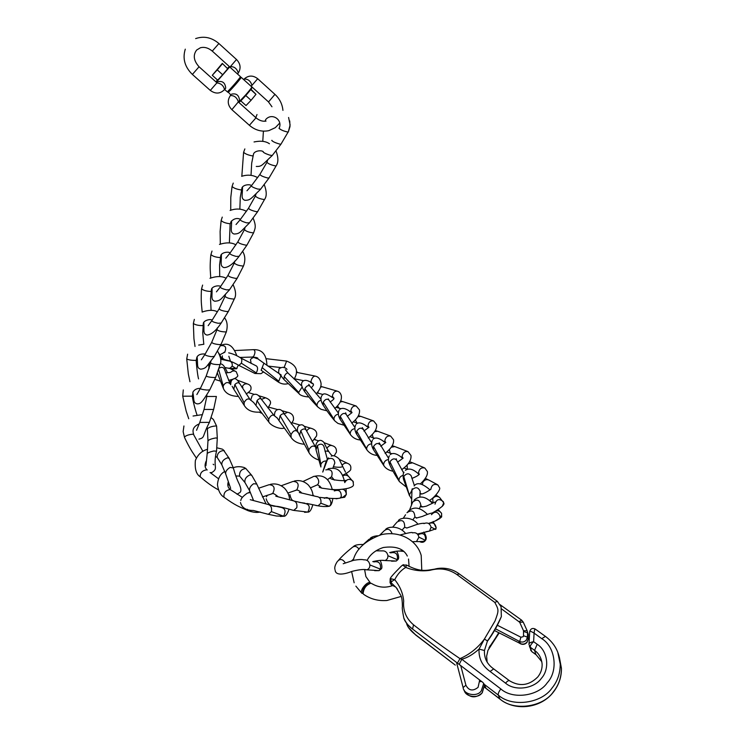 <?xml version="1.0" encoding="UTF-8"?>
<svg xmlns="http://www.w3.org/2000/svg" width="744" height="744" viewBox="0 0 744 744"><rect width="100%" height="100%" fill="white"/><g stroke="black" fill="none" stroke-linecap="round" stroke-linejoin="round"><path stroke-width="1.12" d="M369.489 583.491C365.639 585.221 363.491 588.16 363.035 592.326M401.239 596.418L386.908 600.501C378.101 601.124 370.317 599.041 363.556 594.27L363.1 593.442C363.732 588.197 366.327 584.793 370.903 583.222L371.712 583.566C378.677 587.723 386.024 588.253 393.743 585.175M370.642 583.212L370.503 583.045C368.233 580.171 359.603 589.88 361.658 593.005L363.212 593.759M363.063 593.219L362.802 592.884C362.272 590.513 363.593 587.881 366.755 584.979M501.596 608.964L519.665 622.226L523.525 630.782L523.516 635.739L523.134 636.734L520.912 637.208L519.656 641.523L520.354 643.579L494.397 630.494M390.814 578.692L394.72 579.669C392.451 580.804 391.26 581.827 391.139 582.747L390.814 578.692L390.182 578.823L390.051 582.654L390.87 583.808L391.139 582.747L396.264 587.658L401.025 595.786C401.899 597.646 402.365 601.319 402.411 606.797C401.983 607.513 402.458 611.28 403.834 618.097L403.862 618.171C405.964 622.933 408.865 626.55 412.567 629.033C407.805 625.258 404.903 621.659 403.862 618.236L403.834 618.171M397.491 589.257L396.264 587.658M395.789 587.118L392.795 585.547M408.549 627.592L415.515 634.874L455.291 665.108L415.282 634.52M559.414 657.482L561.422 668.242C561.329 677.477 558.66 685.317 553.406 691.771C542.962 707.46 513.332 711.329 499.829 698.895L484.558 687.261M487.143 662.141L486.632 656.171L487.943 650.368L498.731 632.707M406.633 623.77C407.675 627.192 410.567 630.791 415.31 634.567L408.772 627.927M392.042 585.816L390.87 583.808M498.964 632.828L488.929 647.885M489.524 646.824L490.268 645.597M390.312 583.175L391.195 584.468M390.349 578.534C390.172 577.79 393.902 573.568 401.546 565.896L402.848 565.133L406.494 565.021M485.944 688.246L484.307 684.368L498.257 695.045L499.977 699.137L485.944 688.377M412.585 629.061L482.865 682.415L484.307 684.368M459.141 573.829C449.413 566.565 438.542 567.96 434.756 569.123C426.293 570.397 420.704 572.462 406.559 565.059L405.731 567.421C413.599 570.574 421.709 571.531 430.06 570.304C439.955 567.616 448.892 569.03 456.872 574.535L494.806 602.417C498.833 610.006 499.075 610.154 494.993 621.045L484.4 639.059C477.908 647.857 469.771 654.394 459.978 658.645C443.657 647.503 428.6 636.557 414.808 625.825L413.534 624.821C406.122 618.496 402.848 610.545 403.694 600.985C402.95 593.201 399.956 586.095 394.72 579.669C397.575 574.117 401.239 570.034 405.731 567.421L402.848 565.133M557.721 652.023L560.26 664.215C560.167 673.487 557.47 681.365 552.178 687.856C541.66 703.629 511.844 707.525 498.257 695.045C497.996 693.603 498.861 691.576 500.842 688.944C512.57 699.658 538.228 696.282 547.305 682.722C558.558 670.744 555.247 646.676 541.753 638.65L545.445 636.408L535.215 629.052C534.843 628.634 534.471 629.991 534.09 633.125L533.606 641.672C531.104 644.09 530.007 645.941 530.295 647.243L528.956 644.406C528.798 643.207 530.342 642.295 533.606 641.672L537.187 644.267L534.564 650.358L535.885 654.441L541.827 661.751L535.885 654.441L531.821 651.651L536.201 654.85M537.187 644.267C547.677 650.777 550.095 668.856 541.39 678.342C534.108 688.842 514.913 691.399 505.548 683.159C507.324 681.086 508.636 680.286 509.491 680.751L493.691 668.903L490.091 671.469C482.242 665.908 478.559 658.449 479.043 649.094C472.989 654.478 467.232 657.854 461.792 659.231L459.978 658.645L457.448 663.053M493.691 668.903C487.134 664.299 484.056 658.17 484.456 650.516L479.043 649.094L484.4 639.059L487.459 640.947C492.091 634.586 496.722 626.476 501.344 616.618L501.075 606.76L500.201 604.705M519.433 643.104L518.735 641.049L519.656 641.523C522.176 642.556 524.399 642.081 526.306 640.091L527.44 637.115L527.58 632.846L528.259 635.264M495.56 628.847L518.735 641.049M501.075 606.76L497.355 601.366L494.806 602.417M541.753 638.65L534.09 633.125C530.993 631.238 529.523 630.8 529.691 631.842L528.984 643.923M484.456 650.516L487.459 640.947M460.694 665.452L465.911 685.233C468.832 690.73 472.886 691.436 478.076 687.335L479.508 680.909L480.856 680.872M500.842 688.944L461.792 659.231L459.225 664.336M501.344 616.618C497.345 626.113 492.649 634.399 487.246 641.468M225.386 88.666L225.72 88.108C225.19 82.751 222.512 80.64 217.685 81.766M240.442 76.651L239.921 78.306L234.221 85.235L228.073 91.075C231.226 88.21 241.363 76.39 240.405 76.623L229.701 66.951L216.439 82.091M251.844 86.955C252.448 86.927 252.002 87.876 250.514 89.81L239.54 101.361C242.767 98.571 252.848 86.778 251.807 86.927L241.168 77.311C242.135 77.088 231.998 88.899 228.836 91.763L227.934 92.405M239.159 101.026L239.531 100.44C239.001 95.158 236.332 93.074 231.524 94.172M228.743 91.075C231.626 88.452 240.889 77.701 240.489 77.367L241.168 77.311M250.933 89.252L255.973 94.311L251.072 100.3L245.771 95.53M251.072 100.3L246.013 105.555L240.749 100.831M255.973 94.311L250.709 89.559M222.679 74.753L217.685 80.147L212.282 75.293L222.307 63.407L227.692 68.783L222.679 74.753L217.257 69.871L212.282 75.293M222.307 63.407L227.692 68.783M222.289 63.91L217.257 69.871M279.195 128.07L279.112 128.238C280.479 129.8 283.473 131.093 288.086 132.107L280.962 144.187L279.828 144.113L280.962 144.187L272.22 155.524C261.841 165.131 261.99 166.675 256.271 166.442C261.99 166.675 261.841 165.131 272.22 155.515L272.22 155.515M263.237 151.618C262.939 152.362 265.05 153.506 269.57 155.068L272.22 155.524L280.962 144.187L288.086 132.107C283.985 131.27 280.962 130.014 279 128.321M271.895 140.318C272.276 141.425 274.917 142.69 279.828 144.113C275.512 142.913 272.816 141.685 271.737 140.421M263.041 151.748C263.488 152.65 265.673 153.757 269.57 155.068L272.22 155.524M252.886 155.626L252.588 155.933C248.05 155.087 245.064 153.859 243.632 152.241L244.85 148.921M267.635 160.109L266.966 162.248C268.305 163.866 271.29 165.112 275.912 165.977L276.201 165.717M259.768 174.58L251.481 185.665C251.147 186.474 253.248 187.609 257.768 189.069L260.651 189.171M266.854 162.471L259.935 174.338C260.288 175.51 262.92 176.747 267.84 178.039L269.151 177.825M241.344 189.581L241.047 189.925C236.508 189.227 233.523 188.055 232.082 186.409L233.244 183.089M256.001 193.961L255.387 195.998C256.717 197.662 259.702 198.853 264.334 199.569L264.632 199.28M248.412 208.385L240.34 219.508C239.996 220.373 242.088 221.48 246.617 222.837L249.51 222.828M255.276 196.239L248.58 208.125C248.915 209.352 251.546 210.543 256.475 211.705L257.787 211.426M230.426 223.395L231.031 221.6C234.035 218.494 237.187 217.741 240.489 219.322M229.385 242.888L230.129 223.767C225.599 223.228 222.605 222.121 221.154 220.457L222.27 217.099M245.027 227.599L244.469 229.543C245.799 231.226 248.784 232.351 253.425 232.909L253.723 232.602M237.736 241.995L229.933 253.193C229.58 254.095 231.672 255.173 236.201 256.42L239.112 256.308M244.358 229.794L237.913 241.726C238.238 242.99 240.87 244.125 245.808 245.148L246.971 245.083L253.602 232.844C254.894 228.724 256.717 226.846 253.118 218.141M220.243 257.182L219.936 257.573C215.425 257.182 212.431 256.159 210.943 254.522M234.806 261.07L234.304 262.958C235.653 264.613 238.647 265.654 243.279 266.064L243.586 265.748M227.897 275.503L220.382 286.821C220.047 287.751 222.149 288.765 226.678 289.881L229.598 289.667M234.193 263.209L228.055 275.224C228.408 276.498 231.049 277.558 235.978 278.423L237.317 278.042M210.943 291.071L210.645 291.462C206.153 291.22 203.14 290.309 201.596 288.756L202.619 285.092M225.506 294.438L225.06 296.298C226.464 297.888 229.478 298.809 234.09 299.069L234.397 298.753M219.071 308.974L211.947 320.487C211.649 321.408 213.77 322.338 218.29 323.287L221.219 322.989M224.967 296.549L219.22 308.704C219.62 309.932 222.279 310.899 227.199 311.587L228.529 311.178M202.796 325.277L202.489 325.63C198.043 325.537 195.002 324.793 193.375 323.417M217.378 327.788L217.006 329.676C218.504 331.08 221.545 331.843 226.13 331.954L226.427 331.647M211.622 342.5L205.018 354.321C204.805 355.176 206.953 355.967 211.454 356.692L214.384 356.339M216.941 329.899L211.742 342.249C212.226 343.375 214.914 344.174 219.805 344.667L221.135 344.24M196.258 360.115L195.96 360.384C191.571 360.431 188.492 359.947 186.735 358.933L187.609 354.191M210.877 361.193L210.626 363.109C212.263 364.151 215.342 364.653 219.861 364.607L220.14 364.355M200.387 388.387L200.387 388.387C200.331 389.075 202.526 389.624 206.972 390.042L209.762 389.884L215.76 377.171M192.845 392.255C194.268 399.984 192.882 402.885 197.244 403.89C200.703 403.694 201.568 403.248 209.762 389.875L209.882 389.651M210.589 363.277L206.246 375.915C206.879 376.771 209.613 377.32 214.449 377.543L215.686 377.357L220.094 364.523C221.656 361.184 220.782 356.711 217.499 351.084M192.333 396.171L182.717 396.208L183.294 389.912M206.832 394.646L206.804 396.468L216.392 396.487L213.658 409.395M204.033 409.498L199.792 422.415L209.399 422.369M206.804 396.515L204.051 409.433L213.64 409.46L209.371 422.453C201.875 436.793 205.335 437.481 198.918 439.155M202.926 451.366L193.347 434.161C189.023 434.487 186.056 435.454 184.419 437.072C184.726 438.188 188.864 446.549 192.129 451.692L196.342 458.053M207.967 440.69L207.353 428.851C209.045 427.196 212.031 426.219 216.309 425.921L216.634 426.266M205.921 465.707L207.185 453.71C207.53 452.873 209.678 451.971 213.63 451.013L216.541 451.134M207.223 453.487L207.967 440.885C208.869 439.667 211.529 438.69 215.937 437.928L217.285 438.309M217.211 457.458L217.155 457.393C217.229 453.273 219.489 450.976 223.925 450.483L224.372 450.883M230.659 488.417L225.692 473.947C225.339 471.622 226.808 469.445 230.11 467.418L233.328 467.93M227.766 484.214L229.161 484.939L227.785 484.949M215.779 456.593L217.155 457.393L221.805 464.768C221.619 461.606 223.553 459.271 227.599 457.765L229.292 458.564M206.944 469.799C202.349 470.431 200.099 472.756 200.21 476.783L200.313 476.885M230.612 489.85L230.194 489.524C225.553 490.315 223.498 492.872 224.009 497.206L224.325 497.429M239.745 476.225L239.605 476.095C239.252 471.677 241.316 469.139 245.818 468.497L251.844 475.49M253.527 500.424L249.668 490.882C249.082 488.389 250.393 485.999 253.592 483.73L256.764 484.037M235.82 475.965L239.605 476.095L244.943 482.521C244.441 479.117 246.19 476.56 250.198 474.83L251.798 475.435L256.689 483.916L265.971 503.716M247.361 509.305L248.496 510.849M295.108 490.529L296.782 489.915C299.432 484.493 298.186 481.666 293.043 481.424M294.773 501.224L304.315 503.363C309.355 504.032 310.518 506.934 307.811 512.077L304.566 512.328M275.801 496.192L292.866 500.675C296.131 501.354 297.442 503.716 296.782 507.761L293.731 510.403L292.067 510.04M315.596 485.581L317.074 484.976C321.241 482.196 316.637 473.919 312.629 476.969M324.635 498.285C328.569 495.16 333.386 503.232 329.35 506.19L325.695 506.543M299.386 492.472L316.228 496.481C319.873 496.815 321.417 499.075 320.869 503.242L318.097 505.818L315.902 505.501M300.706 492.891L301.022 492.175M329.201 506.301L320.869 503.242M330.057 477.778L331.554 476.755C333.182 471.268 331.247 468.971 325.77 469.873M344.621 497.271L341.431 497.745M320.106 486.371L319.241 487.283L321.929 488.176L335.284 490.008L334.316 490.947C338.948 489.347 341.273 491.161 341.291 496.388L340.166 498.099L336.111 498.796M319.26 487.274L319.678 486.046M339.543 489.747C343.523 488.399 345.783 489.961 346.341 494.444L344.714 497.206M334.168 464.554L334.819 463.01C334.316 458.723 331.926 457.439 327.648 459.16L326.095 461.624M342.714 475.937C344.9 474.7 346.899 474.904 348.704 476.56L353.437 482.056M344.918 482.261C347.16 478.811 349.847 478.457 352.982 481.191M322.784 472.003L327.648 459.16M327.341 459.215L323.817 446.186C322.44 443.768 320.311 443.554 317.456 445.544L316.014 449.776L320.766 466.618M326.272 461.001C323.761 460.88 321.957 462.033 320.859 464.451L320.906 466.99M342.277 465.009C344.165 463.038 346.099 462.563 348.08 463.577M323.956 446.809L323.817 446.195M320.859 464.451L317.456 445.544M315.698 447.358L306.063 429.967C304.761 428.423 302.994 428.656 300.781 430.664L299.572 435.38L298.177 432.134M315.363 446.856C313.066 445.219 310.89 446.223 308.825 449.85L308.955 452.612C310.806 455.914 314.014 458.36 318.562 459.95M314.461 439.63L318.851 440.876M326.839 448.418C328.495 445.926 330.299 445.014 332.233 445.675C335.358 446.549 336.744 448.697 336.418 452.129L334.13 455.867M308.825 449.85L300.781 430.664M298.428 432.85L284.561 414.334C283.445 413.273 281.967 413.748 280.125 415.757L278.991 420.583L277.047 417.737M296.633 431.018C294.698 429.986 292.829 431.213 291.034 434.701L291.109 437.463C293.759 441.378 298.093 443.638 304.129 444.252M292.178 422.759L300.009 425.047M306.621 431.083C308.165 428.804 309.662 427.874 311.132 428.312C315.623 429.632 317.418 432.199 316.535 435.993L312.248 441.629M291.034 434.701L280.125 415.757M277.382 418.193L273.978 415.385L261.2 399.035C260.149 398.105 258.763 398.644 257.043 400.635L255.945 405.452L253.732 402.634M273.978 415.385C272.174 414.51 270.416 415.784 268.705 419.225L268.77 421.95C270.983 425.968 280.655 429.734 284.124 428.033M268.677 407.145L277.596 409.563M284.245 413.859L287.612 412.269C292.159 413.311 294.085 415.97 293.387 420.23L291.276 423.922M268.705 419.225L257.043 400.635M253.844 402.681L250.04 399.519L239.68 383.56C238.452 382.267 236.843 382.593 234.872 384.546L233.811 389.233L244.209 405.378M250.04 399.519C247.91 398.18 245.929 399.249 244.088 402.727L244.255 405.443C247.436 410.614 252.969 412.799 260.856 412.009M248.329 392.544L254.141 394.339M261.46 399.379L265.534 397.78C269.802 399.482 271.346 401.621 270.174 404.215L267.97 407.972M244.088 402.727L234.872 384.546M229.487 382.416L231.951 379.533M241.958 387.308L242.014 387.113C243.418 384.285 245.371 383.281 247.901 384.099C250.384 385.094 251.398 386.703 250.942 388.907C251.156 389.986 249.575 391.679 246.208 393.967M230.249 384.025L230.156 383.848C227.673 381.616 225.358 382.304 223.209 385.885L223.358 388.387C225.46 393.427 230.407 396.106 238.21 396.422M224.428 369.349L224.288 368.931C223.126 367.034 221.368 366.82 218.987 368.289M223.209 385.885L218.634 369.396M224.967 367.88L225.525 367.638M225.637 372.921L230.612 372.381C232.379 370.717 234.258 370.493 236.201 371.684L237.773 375.45C238.108 376.222 236.871 377.348 234.062 378.817M209.213 367.917L209.287 363.1M223.619 352.591L224.837 351.968C226.808 347.15 225.32 345.077 220.391 345.728M238.294 365.09L236.546 368.764L232.788 368.912M220.633 359.203L228.083 360.821C231.198 361.054 232.584 362.812 232.23 366.104L229.803 368.429M232.119 362.486L232.714 362.123M236.546 368.764L232.23 366.104M252.328 357.046L253.63 356.404C255.406 352.879 255.387 350.629 253.583 349.652L234.844 350.545M241.093 358.162L256.513 366.02C258.01 367.499 257.917 369.777 256.234 372.865L254.671 373.367M228.659 352.861C232.667 353.67 236.732 355.39 240.851 358.031C241.921 358.813 242.088 360.533 241.354 363.184L238.88 365.416M256.234 372.865L241.354 363.184M284.022 367.741L286.617 361.082L266.659 358.738M263.915 363.174L281.204 375.032L278.786 381.235L278.433 382.118L261.135 370.279L263.915 363.165L256.122 357.604M278.786 381.235L262.13 367.592M311.606 382.769L310.946 381.43C311.848 378.092 313.233 376.306 315.093 376.092C318.255 376.631 320.227 378.975 321.008 383.141C321.445 386.294 319.836 389.893 316.191 393.911M302.129 387.019L298.688 392.413L299.042 393.641M301.85 386.099L288.105 373.163C286.933 372.632 285.631 373.748 284.189 376.52L283.957 379.514C277.41 371.405 278.526 373.814 279.047 368.792M298.688 392.413L284.189 376.52M296.391 372.307L314.814 376.008M333.479 397.742L332.345 396.096C333.098 392.646 334.754 391 337.311 391.177C339.338 391.707 340.668 393.241 341.329 395.762C341.933 400.021 339.738 404.252 334.744 408.456M321.092 400.17C318.692 400.867 317.307 402.578 316.916 405.322L317.883 407.07L320.971 409.274L326.942 410.818M320.98 399.24L309.867 386.08C308.23 384.983 306.556 385.857 304.835 388.712L304.77 391.763C301.618 387.094 300.79 383.802 302.287 381.886M318.906 393.418L317.679 392.441M316.916 405.322L304.835 388.712M320.599 387.001L322.394 386.834L336.883 391.028M352.024 412.548L350.824 410.781C351.549 407.219 353.353 405.638 356.237 406.057L359.482 409.916C360.012 414.343 357.427 418.733 351.735 423.094M338.353 414.12C335.693 414.659 334.205 416.342 333.879 419.16L334.856 420.964L337.953 423.41L343.682 425.14M338.325 413.013L328.848 399.965C327.016 398.514 325.147 399.249 323.24 402.178L323.184 405.22C320.859 401.407 320.366 398.31 321.687 395.91M339.152 408.196L337.543 406.019M333.879 419.16L323.24 402.178M340.287 401.872L342.761 401.602L355.725 405.852M366.355 426.247L368.838 427.288L367.964 425.642C368.699 421.978 370.586 420.425 373.646 420.974M354.851 428.656C352.052 429.102 350.489 430.776 350.173 433.678L350.629 434.896C353.047 437.891 356.181 439.574 360.031 439.964M354.879 427.437L346.155 414.324C344.23 412.678 342.259 413.348 340.231 416.333L340.157 419.374C338.213 416.026 337.86 412.994 339.078 410.288M357.064 423.02L355.427 420.062M350.173 433.678L340.231 416.333M357.845 416.761L360.793 416.38L373.107 420.741M383.29 441.415L385.662 442.457L384.806 440.801C385.578 437.072 387.522 435.5 390.647 436.105L393.539 439.778C394.115 443.963 391.307 448.474 385.094 453.319M371.6 443.815C368.652 444.112 366.987 445.796 366.606 448.874L367.052 450.101C369.563 453.263 372.818 455.021 376.799 455.375M362.839 429.242L362.784 429.149C360.821 427.428 358.794 428.088 356.702 431.12L356.618 434.189C354.702 430.767 354.377 427.698 355.632 424.982M373.888 437.993L373.246 437.779L372.298 434.738M371.619 442.773L362.3 427.586L362.375 428.656M366.606 448.874L356.702 431.12M374.641 431.687L377.747 431.278L390.107 435.863M403.025 458.164L402.086 456.444C402.885 452.64 404.876 451.059 408.038 451.682L410.986 455.477C411.488 460.173 408.391 464.907 401.676 469.678M388.442 459.522C385.541 459.997 383.923 461.717 383.588 464.675L384.034 465.911C385.848 468.581 388.861 470.357 393.065 471.25M379.738 444.549L379.691 444.456C377.701 442.727 375.646 443.405 373.516 446.484L373.404 449.581C371.461 446.149 371.126 442.996 372.418 440.123M390.851 453.375L390.219 453.152L389.391 449.785M388.526 458.23L379.18 442.81L379.245 443.936M383.588 464.675L373.516 446.484M391.4 447.191L394.859 446.577M419.104 474.105L418.528 472.682C419.356 468.757 421.457 467.213 424.843 468.05M403.108 475.323C400.467 476.169 399.091 477.853 398.97 480.382L399.398 481.591L405.75 486.623M396.608 460.257L396.524 460.08C394.441 458.062 392.246 458.639 389.94 461.792L389.8 464.861C392.097 469.855 395.259 475.388 399.314 481.452M407.405 469.148L407.098 465.316M398.97 480.382L389.94 461.792M408.307 463.782L412.622 462.824M430.86 489.134L430.86 489.106C431.734 484.856 434.096 483.498 437.946 485.041M411.655 490.817L409.321 495.058L411.237 498.536M411.32 476.281L411.2 475.844C408.986 472.979 406.503 473.184 403.75 476.458L403.49 479.238L409.507 495.783M422.462 484.437L422.862 482.261C424.545 479.787 426.6 479.071 429.037 480.14L437.36 484.623M414.427 485.702L411.293 476.179M409.321 495.058L403.75 476.458M443.703 502.832L442.252 506.431M420.053 492.435L420.155 491.338C418.258 487.06 415.524 486.613 411.962 490.008L411.534 504.59M433.129 502.832L432.673 498.713C434.617 496.109 436.942 495.709 439.648 497.504L443.666 502.767M411.516 504.618L411.962 490.008M435.026 504.153C436.449 499.094 439.22 498.275 443.34 501.689M431.446 514.681L431.446 514.69C434.803 510.998 437.677 511.454 440.057 516.048L439.853 518.001L435.668 520.679M420.202 506.692L420.862 505.269C419.774 499.763 417.04 498.703 412.66 502.107L409.535 510.105M434.078 512.318C436.849 509.993 439.36 510.347 441.592 513.369L441.564 516.996L439.165 518.968M438.077 509.445L441.592 513.369L441.657 516.792M439.862 517.973L441.155 516.457L440.057 516.048M406.689 528.054L412.483 526.073C417.068 524.204 420.937 523.274 424.071 523.283L423.931 523.609C427.456 522.167 429.846 523.358 431.111 527.18L429.511 531.049L426.005 531.718M413.887 518.401L414.882 517.043C414.52 510.83 411.878 509.389 406.959 512.728M428.832 523.636C432.896 521.944 435.333 523.358 436.161 527.877L435.705 529.421L431.111 527.18M400.244 534.936C408.661 532.695 412.734 531.988 412.492 532.825L412.483 532.89C415.831 532.192 417.961 533.615 418.909 537.149L416.482 541.567L413.552 541.679M403.313 528.677L404.69 527.171C404.745 520.763 402.188 519.07 397.036 522.093L392.758 527.05M418.016 534.806C423.252 532.211 425.763 534.025 425.549 540.228L425.438 540.414C423.968 542.423 422.043 542.832 419.672 541.632M425.475 540.358L418.909 537.149M402.709 550.625L398.905 551.127M392.079 533.587C390.219 528.993 387.568 528.082 384.137 530.835L379.905 535.02M382.007 550.886C385.187 550.616 387.178 552.234 387.959 555.74L387.671 558.009L386.452 559.758L384.955 560.539L382.416 560.39M390.628 552.894C395.799 551.695 398.031 553.973 397.352 559.721L396.282 561.032L391.577 561.199M372.651 537.875L368.912 539.363M397.352 559.721L387.959 555.74M343.217 563.738L353.726 560.269C358.896 559.442 362.282 559.302 363.89 559.851C367.127 559.628 369.108 561.311 369.87 564.91C369.954 567.467 368.922 569.114 366.792 569.82L364.281 569.644M373.804 561.906C378.956 560.995 381.151 563.403 380.37 569.132L379.068 570.629L374.641 570.676M345.235 562.789C342.584 558.865 339.915 558.493 337.227 561.683M359.027 549.202C356.748 546.031 354.33 545.575 351.773 547.844L351.773 547.844M380.37 569.132L369.87 564.91M270.993 494.081L272.723 493.458C275.401 487.971 274.192 485.06 269.096 484.716M269.365 504.841L280.246 507.231C285.203 508.059 286.31 511.054 283.585 516.224L280.404 516.485M250.282 499.698L267.561 504.339C270.807 505.046 272.09 507.464 271.411 511.612L268.361 514.309L266.752 513.955M252.681 500.247L253.044 499.308M283.585 516.224L271.411 511.612M250.393 492.547L247.436 493.077C243.149 496.016 240.935 498.508 240.786 500.545M484.539 684.917L482.177 692.636C478.699 698.876 465.233 697.193 464.182 690.069M527.868 633.2L528.119 639.189L526.985 642.156C525.078 644.137 522.874 644.611 520.354 643.579L519.563 643.327M523.516 635.739L527.44 637.115L528.119 639.533M529.412 646.285L531.625 651.335L530.295 647.243L534.564 650.358C538.879 653.427 541.39 657.947 542.106 663.927C542.339 668.558 540.972 672.799 538.024 676.649M483.749 683.373L481.34 690.711C477.676 697.268 463.698 694.924 463.14 687.642L463.14 687.642M479.601 681.699L481.684 681.504M485.051 687.642L485.469 687.131M500.108 699.23L499.977 699.137C515.397 711.599 541.241 708.241 553.443 692.022C558.921 684.908 561.581 676.984 561.422 668.242L560.26 664.215C559.609 652.6 554.68 643.327 545.445 636.408M505.548 683.159L490.091 671.469M520.642 643.876L520.493 643.802C522.995 644.871 525.171 644.388 527.022 642.37L528.128 639.236L528.24 634.325L527.561 632.251L527.58 632.846L523.655 631.47M456.518 662.402L463.112 687.549L456.518 662.402M523.525 630.782L527.124 630.679L523.255 622.151L519.665 622.226M527.171 630.791L527.561 632.251L527.171 630.791M412.567 629.033L413.534 624.821M497.215 601.264L459.318 573.959L456.872 574.535M465.911 685.233L463.112 687.54M519.154 621.612L521.637 620.171L523.255 622.151L527.124 630.679M479.508 680.909L479.443 679.793M497.764 625.462L520.912 637.208M229.97 67.109L212.273 51.104C208.283 47.821 204.321 46.714 200.378 47.774L196.63 50.053C192.835 55.149 193.654 60.729 199.067 66.783L192.38 74.428L210.301 90.415C215.546 94.19 220.289 93.902 224.521 89.55L223.935 90.247M266.017 121.105C262.651 121.653 259.312 120.556 255.992 117.803L249.398 125.308L231.868 109.666L238.34 101.882C236.955 97.529 234.295 95.418 230.37 95.558M251.258 86.323L268.407 101.826L268.9 101.51L274.936 94.367L257.703 78.725C253.044 75.172 248.589 75.218 244.339 78.855M212.273 51.104L218.894 43.524C211.687 37.423 203.93 35.786 195.635 38.595M229.905 67.034L230.342 66.672C234.295 66.449 236.945 68.569 238.275 73.042L237.68 73.758M199.067 66.783L216.941 82.798L210.301 90.415M217.397 79.887C216.123 81.542 216.067 81.821 217.202 80.724C221.005 77.088 232.5 63.398 228.148 67.685L227.618 68.215M251.36 86.062L251.937 85.355C250.626 80.957 247.994 78.855 244.051 79.05L243.865 79.264M240.117 101.444L239.336 101.947M251.9 87.718C252.077 88.443 243.083 98.878 240.21 101.361M238.331 101.9L239.531 100.44M251.137 86.323L257.703 78.725M216.95 82.817L216.923 82.9C221.024 83.421 223.553 85.634 224.521 89.55L225.72 88.108M230.342 66.672L236.499 59.492L218.894 43.524M265.757 119.496L265.031 121.225L265.757 119.496C271.978 112.279 283.092 119.914 279.112 128.238M289.723 120.891L290.002 126.573L288.263 132.079L290.123 124.964L288.588 117.478M257.006 114.52L255.787 117.608M262.772 141.323L263.413 131.158L262.772 141.323M251.016 175.361L251.686 163.243L253.592 153.748C255.192 150.474 261.739 150.186 263.144 151.646M254.048 141.955C260.67 140.579 265.803 141.183 269.44 143.75M275.996 150.893C278.47 157.505 278.498 162.518 276.098 165.94M276.089 165.94L268.984 178.067L260.428 189.432C250.644 198.695 250.709 200.331 244.804 200.303C240.703 198.406 242.525 195.737 242.516 187.088M241.828 176.254L243.576 152.492M251.258 185.935L246.962 190.771M239.856 209.185L240.275 197.309L241.986 187.767C243.483 184.559 249.947 184.075 251.537 185.6M241.651 176.319C247.454 174.449 252.783 174.896 257.638 177.649M264.25 184.633C266.789 191.403 266.882 196.37 264.52 199.513M264.511 199.513L257.619 211.687L249.287 223.116C239.717 232.453 239.893 233.886 233.988 234.007C229.84 232.435 231.728 229.05 231.589 220.866M230.733 210.208L230.789 197.439L232.035 186.67M240.117 219.796L236.034 224.53M230.11 210.44C236.043 208.329 241.484 208.627 246.431 211.324M246.971 245.083L238.88 256.606C233.328 263.897 228.334 267.57 223.925 267.617C219.805 265.868 221.535 263.348 221.387 254.588M220.336 244.069L220.112 231.486L221.117 220.726M229.701 253.499L225.813 258.187M219.722 276.554L219.564 264.92L220.819 255.341C221.982 252.309 228.594 251.426 230.138 252.923M219.48 244.413C226.362 242.246 231.83 242.386 235.895 244.85M242.693 251.463C245.232 255.741 245.501 260.586 243.483 265.989L237.15 278.321L229.375 289.974C220.233 299.637 220.949 300.706 214.811 301.255C210.654 299.646 212.347 297.014 212.04 288.365M210.747 277.958L210.264 270.202C209.994 264.817 210.561 256.243 210.905 254.792M212.012 251.063L210.943 254.513M220.159 287.137L216.439 291.853M211.082 310.322L210.533 298.716L211.51 289.1C212.589 286.18 218.903 285.036 220.633 286.477M209.975 278.284C216.802 275.996 222.196 276.005 226.167 278.312M233.114 284.682C235.922 290.904 236.322 295.675 234.304 298.986L228.38 311.448L221.005 323.296C215.946 330.838 211.24 334.763 206.897 335.06C202.712 333.665 204.34 330.792 203.81 322.366M202.191 312.034L201.447 304.231C201.02 299.33 201.261 290.504 201.578 289.016M211.742 320.794L208.153 325.658M203.81 344.351L202.74 332.735L203.363 323.017C204.377 320.218 210.459 318.785 212.189 320.125M202.098 312.071C208.515 309.848 213.63 309.764 217.443 311.82M224.586 317.865C227.255 321.269 227.85 325.937 226.353 331.852L221.015 344.491L214.207 356.618C205.883 366.876 206.841 368.289 200.713 369.201C196.453 367.899 198.006 365.22 197.123 356.85M195.021 346.481L193.924 338.65L193.366 323.64M194.342 319.381L193.366 323.417M204.842 354.6L201.354 359.808M198.564 378.891C197.29 374.688 195.83 358.348 196.258 360.263L196.872 357.232C198.164 354.739 200.945 353.66 205.205 354.023M198.676 345.077L203.186 344.36M200.396 388.387L206.172 376.111M189.953 381.728L188.325 373.907L186.744 359.092M200.275 388.61L196.853 394.571M196.965 414.817C195.235 409.953 192.566 399.5 192.333 396.208L193.077 391.818C194.668 389.438 197.095 388.294 200.369 388.396M188.744 418.751L186.186 411.172L182.726 396.245M199.783 422.415L196.546 430.274M193.682 434.329C191.915 429.651 193.756 426.182 199.197 423.913M211.11 417.598L213.407 419.495L216.616 426.089L217.295 438.114L216.56 450.911C212.524 467.902 218.894 467.957 211.938 472.496L210.059 472.654M213.156 464.228L213.779 464.777M183.935 425.977L183.145 431.604L184.419 437.072M193.068 416.026L202.498 414.603M207.083 427.661L207.325 428.693M207.213 469.976C204.814 468.023 204.451 465.093 206.125 461.178M223.237 449.729L229.208 458.397L233.225 467.66C235.123 474.421 237.057 479.741 239.029 483.619C241.298 488.557 241.502 491.57 239.652 492.677L237.02 494.258M225.581 473.63L221.805 464.768M218.504 489.887C212.831 486.874 206.739 482.512 200.22 476.802M222.484 449.199L216.83 447.786M207.576 449.311C202.015 450.678 197.951 454.379 195.393 460.434C194.612 468.878 196.221 474.328 200.21 476.783M218.513 478.745L210.31 472.673M230.491 489.729L242.377 497.392M230.333 489.608C228.027 487.832 227.301 485.358 228.175 482.186M245.501 468.209L246.004 468.608M249.566 490.677L244.943 482.521M260.186 511.984C257.21 512.849 253.174 512.411 248.059 510.682C239.215 506.72 235.504 505.594 224.018 497.224M244.655 467.678C240.6 466.349 236.797 466.358 233.253 467.716M224.762 471.473C220.447 473.742 218.011 478.169 217.453 484.753C218.383 491.04 220.568 495.188 224 497.206M296.456 490.129C297.786 489.822 299.59 490.826 301.869 493.16M312.806 504.702C311.541 509.408 309.997 511.881 308.183 512.132L293.731 510.403M293.731 510.412C291.239 509.845 280.972 506.655 276.573 506.329C270.956 506.431 267.505 503.911 266.213 498.768M281.223 485.748L293.015 481.442M312.964 495.318C312.685 491.663 311.104 488.185 308.221 484.883C304.026 481.126 299.395 479.843 294.298 481.043M287.854 493.058L296.465 490.119M266.529 496.806L267.143 495.272M310.481 487.859L317.037 485.004C317.483 484.484 319.027 485.525 321.668 488.12M324.254 497.745L324.263 498.266M329.313 506.218L329.006 506.273C326.067 506.776 322.431 506.627 318.097 505.818L306.881 503.465M304.928 503.176L299.525 502.423M293.694 500.768C292.02 500.712 290.755 498.629 289.9 494.537M303.013 481.48L312.62 476.978M314.005 476.43C323.24 474.142 329.313 478.457 332.205 489.366M332.801 498.378C332.308 502.87 331.164 505.474 329.35 506.19M334.354 480.075L331.554 476.755L327.527 479.648M340.166 498.099C337.153 498.843 330.41 498.61 319.948 497.383M313.633 495.495L312.926 495.039M346.007 488.659L346.341 494.444L343.068 497.094L340.185 498.08M328.011 468.767C336.995 467.046 341.84 469.883 344.816 482.633M326.876 459.922L328.532 457.867M334.158 464.582L334.819 463.028M353.009 481.219L353.465 484.753C353.623 485.99 351.931 487.134 348.397 488.194C345.132 489.013 336.176 490.259 332.196 489.329M332.903 468.041L334.819 463.01M331.285 456.193C333.005 455.012 335.553 455.858 338.948 458.732L345.504 472.18M346.323 473.565L348.434 476.29M322.729 472.049L326.086 461.633M345.83 480.401C343.142 481.256 327.955 479.796 330.727 477.453M315.893 449.144C315.456 445.535 316.116 442.996 317.883 441.508M348.09 463.586C350.303 464.619 351.187 466.349 350.74 468.776C351.27 470.162 348.508 472.356 342.435 475.351M339.524 459.522L347.318 463.205M318.683 440.959C320.06 439.825 321.78 440.281 323.854 442.317C325.826 446.484 330.094 454.984 332.735 455.867M342.147 466.776C340.984 467.409 338.036 467.418 333.321 466.795M299.162 425.587C297.665 426.34 297.126 428.498 297.553 432.059M324.124 442.745L331.619 445.442M299.33 425.456C302.194 423.764 304.445 425.27 306.072 429.976M314.731 439.313L315.53 439.648M308.89 452.51L299.572 435.389M327.797 451.506L327.751 450.892L325.026 451.348M275.996 410.688C275.075 411.283 274.545 413.013 274.406 415.868M283.743 428.107L284.413 428.442M304.37 426.312L310.639 428.163M276.694 410.065C279.614 408.475 282.246 409.898 284.571 414.334M291.071 437.407L278.991 420.583M252.142 395.734L250.635 400.263M259.461 412.278L261.879 413.357M281.957 410.716L287.156 412.139M252.969 394.952C255.908 393.288 258.652 394.646 261.2 399.035M268.733 421.913L255.945 405.452M233.811 389.224L232.156 386.322M232.333 379.784C231.393 380.184 230.845 381.83 230.687 384.722M258.503 395.641L264.957 397.603M232.705 379.468C234.732 377.552 237.057 378.91 239.689 383.56M237.764 380.342L247.11 383.802M230.156 383.839L224.288 368.931M220.224 364.039C222.428 363.472 224.837 366.374 227.459 372.744M223.247 388.163L217.369 373.032M242.907 387.298L242.023 387.41M233.309 379.096L228.594 380.417M220.187 381.04L214.83 379.375M229.133 368.085L235.16 371.126M218.996 353.474L222.251 359.38M208.943 368.717L208.776 363.695M230.528 361.417L228.845 356.274M224.939 352.144L219.889 354.749M229.589 368.475L224.79 367.49M208.785 365.285L207.855 364.765M237.122 368.187L230.026 368.55M221.47 345.207C228.064 342.277 233.198 345.802 236.852 355.799M239.819 357.446L252.728 357.046L257.192 358.71M263.478 371.991L260.939 373.674L254.987 373.497M254.978 373.497L239.103 365.527C234.044 362.579 229.794 360.756 226.353 360.059C223.191 359.417 221.87 358.022 222.391 355.855M266.938 365.378C266.566 354.711 262.251 349.466 253.974 349.661M288.067 383.644C284.803 384.574 281.595 384.071 278.433 382.118M251.174 363.491L250.486 359.771M294.122 379.115C298.967 370.893 296.475 364.886 286.617 361.082M267.877 366.057L280.376 367.517M250.691 359.296C252.839 357.12 255.22 356.739 257.852 358.143M310.555 382.472L313.484 384.285M308.853 396.961C303.589 396.599 300.288 395.464 298.958 393.576L283.957 379.514M313.466 385.178L311.28 387.912M294.392 378.761L303.431 380.668M279.065 368.754C282.181 366.69 284.84 366.894 287.044 369.368M296.4 371.851L297.219 372.009M288.105 373.153L285.361 369.731M331.526 397.045L333.926 398.04M318.404 393.288L317.177 392.981M322.217 395.185C323.975 392.107 328.457 394.952 333.944 398.412C334.168 398.942 332.903 400.123 330.15 401.955M317.316 406.503C310.629 399.389 309.895 398.328 304.77 391.763M318.423 393.288L323.017 394.497M302.594 381.44C304.724 379.412 308.314 380.258 313.354 383.969M320.748 386.424L321.919 386.713M309.867 386.08L308.779 384.332M340.678 408.642L336.195 407.34M352.024 412.576L347.327 416.296M334.279 420.323C329.49 414.622 327.09 411.172 323.184 405.21M349.652 411.59L351.698 412.39M340.65 400.997L342.203 401.435M328.848 399.965L328.271 398.886M373.655 420.983L376.576 424.61C377.152 428.814 374.372 433.278 368.243 437.993M356.432 422.825L353.465 421.885M368.987 427.251L363.863 431.018M350.564 434.803L340.148 419.365M356.45 422.825L357.511 423.159M339.738 409.395C342.333 407.312 346.341 408.465 351.763 412.846M358.431 415.645L360.189 416.194M346.155 414.324L345.644 412.79L345.728 413.841M374.502 438.197L370.094 436.747M385.82 442.429L380.696 446.214M366.978 449.999L356.608 434.18M356.348 424.034C358.515 421.718 362.588 422.899 368.578 427.586M375.32 430.497L377.143 431.083M401.165 457.29L403.043 458.155M391.688 453.663L386.954 452.054M394.85 446.586L407.517 451.431M403.118 458.146L397.556 462.154M383.96 465.809L373.404 449.571M373.144 439.155C375.441 436.877 379.533 438.067 385.429 442.717M392.255 445.712L394.255 446.372M424.861 468.069L427.382 471.538C427.958 474.821 425.624 478.941 420.388 483.898M389.726 464.702C388.21 461.401 388.08 458.444 389.326 455.83M407.247 469.213L404.206 468.06M403.667 472.905L396.533 460.09M412.613 462.824L424.285 467.762M419.356 474.142C418.658 475.267 416.184 476.699 411.925 478.429M418.268 473.816L419.012 474.198M390.247 454.631C392.972 452.324 397.166 453.57 402.82 458.369M409.591 461.708L411.962 462.582M396.524 460.08L396.245 458.76L396.301 459.736M437.965 485.06L439.472 487.636C441.304 489.106 433.798 498.471 429.325 500.414M403.369 478.755C402.913 475.537 403.127 473.333 404.011 472.161M430.981 489.18C430.209 489.766 422.006 495.513 419.969 493.672M405.415 470.338C408.921 467.79 413.422 469.111 418.909 474.3M425.373 478.42L428.256 479.768M443.359 501.716L443.675 502.87C445.144 504.432 441.294 507.845 432.115 513.1M411.674 490.752L412.278 488.715M432.989 502.907L429.39 500.368M421.262 493.774L420.007 493.03M420.034 492.686L420.165 491.347M419.858 497.039L420.155 491.338M435.063 502.023L426.498 506.106C422.397 507.12 420.397 507.157 420.509 506.227M414.157 485.953C416.993 482 422.257 483.284 429.948 489.812M435.938 494.974L438.765 496.871M439.853 518.001C438.765 519.572 434.97 521.386 428.498 523.441M422.862 506.952L421.039 506.125L420.89 505.278L419.356 508.71M432.125 513.109C430.637 512.96 424.703 515.443 422.276 516.457L416.212 518.103M414.045 500.145C419.523 495.188 425.633 496.229 432.357 503.251M436.151 527.924L435.156 529.058L429.511 531.049L417.384 534.043M416.919 517.991L414.882 517.043L412.799 519.907M403.285 518.261L405.545 514.764M407.982 511.481C413.618 506.143 420.109 507.101 427.437 514.383M433.166 521.507L436.161 527.877M425.438 540.414C424.61 541.316 421.625 541.697 416.482 541.567L412.567 541.725M401.993 530.146L404.615 527.319L406.652 527.905M425.568 540.237C426.861 538.368 426.266 535.652 423.782 532.081M417.979 524.213C411.367 515.685 399.361 517.824 398.319 520.781M403.639 551.397L401.565 551.202C399.035 550.755 395.064 551.202 389.689 552.55M405.536 533.392C398.682 524.864 387.122 526.761 385.522 529.589M396.273 561.032L384.955 560.539C382.453 560.009 378.389 560.371 372.772 561.618M396.757 551.183C398.942 555.666 399.24 558.549 397.649 559.832L396.338 560.985M363.714 544.078L368.894 539.4M381.97 550.895L375.999 550.802M377.552 535.764C374.241 536.089 371.851 536.889 370.382 538.163M379.068 570.629L366.773 569.83C364.076 569.076 359.194 569.579 352.126 571.346C343.877 574.619 335.721 575.661 335.153 570.332M380.249 560.371C382.258 565.524 382.444 568.49 380.798 569.272L379.124 570.592M338.697 560.046C341.952 556.317 346.304 552.262 351.745 547.882M334.94 569.458C334.382 567.477 335.135 564.891 337.218 561.701M351.707 560.734L353.66 558.967M363.258 544.496C358.041 544.348 354.721 545.073 353.307 546.673M262.39 496.936L272.351 493.7C272.871 492.993 274.778 493.997 278.061 496.722M289.063 509.129C287.51 513.769 285.854 516.159 284.106 516.289L276.396 516.001L268.361 514.309M268.361 514.318L253.416 510.477C246.115 510.486 241.8 507.827 240.479 502.488M248.887 492.389L250.086 491.821M258.549 488.25L269.068 484.725M289.574 499.475C289.397 495.616 287.77 491.914 284.682 488.371C280.442 484.521 275.661 483.181 270.36 484.353M464.861 691.641C470.059 698.123 475.853 698.523 482.233 692.841L484.549 684.945M408.53 559.023L409.098 566.407M364.644 569.774L365.881 576.544L370.354 582.905M421.774 570.267L421.206 555.489C417.282 540.99 400.83 530.398 381.44 534.62C365.425 540.497 356.004 549.081 353.177 560.381M351.614 571.504L354.153 582.794M499.168 632.93L487.943 650.368M361.9 593.34L355.865 586.123M407.312 556.056C403.694 548.644 395.687 545.798 383.309 547.51C375.571 550.086 370.168 554.382 367.099 560.409M390.591 583.761L391.958 585.844M403.657 564.677L402.448 565.152M530.593 650.061L531.802 651.632M537.791 676.947C529.133 685.587 519.703 686.861 509.491 680.751M500.247 604.798L521.637 620.171M529.719 631.489C530.686 628.643 532.49 627.806 535.122 628.987M279.763 123.03L275.317 127.661L268.891 130.628C261.804 132.088 255.304 130.321 249.398 125.308M268.407 101.826L271.969 106.773M216.997 82.584L216.392 81.384M274.964 94.386C279.67 98.785 282.329 104.114 282.934 110.372M227.887 91.679L230.835 94.99M227.208 91.745L224.697 89.494M230.073 96.069C227.162 100.849 227.766 105.388 231.868 109.666M255.964 117.775L238.471 102.095M229.701 66.951L229.003 67.034M185.284 49.16C182.392 58.544 184.754 66.969 192.389 74.437M237.485 73.991L238.275 73.042C241.158 68.299 240.563 63.779 236.499 59.492"/></g></svg>
